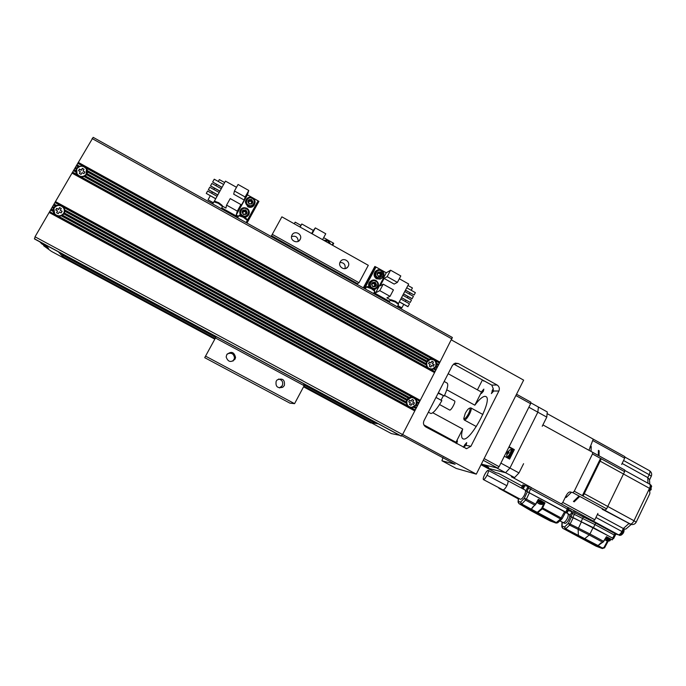 <?xml version="1.0" encoding="UTF-8"?>
<svg xmlns="http://www.w3.org/2000/svg" width="686" height="686" viewBox="0 0 686 686"><rect width="100%" height="100%" fill="white"/><g stroke="black" fill="none" stroke-linecap="round" stroke-linejoin="round"><path stroke-width="1.03" d="M451.422 339.93L523.641 380.13L476.298 474.146L456.224 468.435L441.93 460.752L442.985 457.485M378.355 423.862L373.133 422.988L373.63 422.327L376.322 422.765L304.078 383.928M476.298 474.146L402.613 434.495M455.092 464.259L441.93 460.752M455.084 464.276L401.842 435.739M399.586 435.276L391.397 433.603L371.846 423.099M439.958 362.139L452.357 337.469L93.159 137.337L72.013 173.112L434.555 372.601L439.958 362.139L78.255 162.368M86.479 168.199L431.563 358.718L429.127 359.215L87.508 170.694L86.479 168.199L84.567 166.595L439.58 362.628M77.689 163.345L84.567 166.595L78.032 162.985M81.977 165.712L78.084 166.784L76.257 168.996L75.846 171.997L76.6 174.09L78.916 176.353L428.784 368.897L432.72 369.36L434.65 368.373L436.245 366.195L436.57 363.314L435.61 360.956L433.706 359.387L431.563 358.718M87.542 172.006L87.619 171.491L428.45 359.533L426.992 361.093L87.105 173.687L87.542 172.006L428.09 359.867M87.619 171.491L87.508 170.694M429.127 359.215L428.45 359.533M86.539 174.664L86.899 174.313L426.589 361.573L426.117 363.674L85.287 175.908L86.539 174.664L426.495 362.045M86.899 174.313L87.105 173.687M426.992 361.093L426.589 361.573M84.121 176.551L84.798 176.371L425.98 364.292L427.129 367.293L81.385 176.988L84.121 176.551L426.169 364.926M84.798 176.371L85.287 175.908M426.117 363.674L425.98 364.292M72.356 172.743L78.916 176.353L81.385 176.988M427.129 367.293L428.784 368.897L434.675 372.138M420.244 400.332L55.463 201.607L49.143 212.471L414.79 410.905L434.555 372.601M72.013 173.112L55.463 201.607M63.755 207.421L411.78 396.954L409.319 397.46L64.793 209.933L63.755 207.421L61.843 205.8L419.875 400.813M54.889 202.593L61.843 205.8L55.249 202.207M414.919 410.417L56.123 215.67L58.61 216.304L407.295 405.606L408.976 407.192L411.386 407.827L413.847 407.312L416.496 404.448L416.822 401.55L415.862 399.175L413.95 397.58L411.78 396.954M64.827 211.245L64.921 210.713L408.65 397.769L407.158 399.372L64.381 212.952L64.827 211.245L408.281 398.129M64.921 210.713L64.793 209.933M409.319 397.46L408.65 397.769M63.807 213.938L64.192 213.56L406.772 399.835L406.284 401.979L62.546 215.198L63.807 213.938L406.661 400.332M64.192 213.56L64.381 212.952M407.158 399.372L406.772 399.835M58.61 216.304L62.066 215.644L406.155 402.579L407.295 405.606M62.066 215.644L62.546 215.198M406.284 401.979L406.155 402.579M61.363 215.858L406.335 403.231M49.718 211.485L56.123 215.67L49.512 212.077M49.143 212.471L35.02 236.79L34.634 239.037L400.984 436.022L34.634 239.037M414.79 410.905L402.579 434.564L400.967 436.013M61.371 253.408L63.249 255.475L62.812 256.641L58.336 251.779M477.413 389.845L482.464 379.941M43.99 245.116L43.63 245.725L48.569 248.375L46.957 246.711L41.966 244.027L39.771 241.789M214.804 339.15L51.51 251.419L43.63 245.725M50.584 210.002L53.019 211.322L54.057 213.835M51.158 209.007L52.985 210.002L53.036 210.739L50.944 209.607M53.036 210.739L53.019 211.322M52.016 207.532L53.439 208.295L52.985 210.002M52.59 206.537L54.014 207.309L53.774 207.892L52.385 207.138M53.457 205.063L55.283 206.057L54.014 207.309M54.023 204.068L56.458 205.397L55.9 205.809L53.817 204.668M55.9 205.809L55.283 206.057M59.219 204.951L56.458 205.397M54.16 213.972C52.865 212.008 52.753 210.01 53.825 207.961C56.921 204.377 60.248 204.222 63.815 207.515L63.952 207.704M54.554 213.689L54.777 213.981C58.061 216.819 61.071 216.622 63.798 213.389C64.767 211.545 64.681 209.727 63.532 207.944M53.877 208.535L54.134 208.03C56.972 204.737 60.025 204.6 63.292 207.609C64.553 209.427 64.69 211.297 63.687 213.226L63.369 213.698C60.557 216.484 57.658 216.519 54.657 213.809L53.877 208.535M60.257 210.276L62.117 211.288L61.165 212.934L59.305 211.923L58.284 213.689L56.544 212.746L57.564 210.979L55.703 209.967L56.655 208.321L58.524 209.333L59.545 207.566L61.277 208.51L60.257 210.276L62.074 211.365M61.234 208.595L59.545 207.566M59.665 207.738L58.644 209.504L56.775 208.493L55.875 210.053M57.564 210.979L56.706 212.832M435.61 360.956L439.469 363.091M436.57 363.314L438.731 364.515M436.493 363.974L438.354 365.003M436.613 364.566L438.243 365.466M436.245 366.195L437.505 366.89M435.893 366.701L437.128 367.379M435.756 367.147L437.016 367.842M434.65 368.373L436.279 369.274M434.041 368.734L435.902 369.754M433.621 369.025L435.79 370.226M431.185 369.522L435.053 371.649M430.534 358.778C435.327 359.301 437.085 361.951 435.807 366.71L431.768 369.514M430.602 359.224L426.898 361.796C425.723 366.17 427.335 368.588 431.734 369.068M426.889 362.259L429.916 359.387C434.821 359.198 436.725 361.565 435.636 366.47L432.617 368.922C428.115 369.051 426.203 366.83 426.889 362.259M432.557 363.752L434.221 364.669L433.398 366.255L431.743 365.338L430.859 367.044L429.307 366.187L430.191 364.489L428.527 363.571L429.342 361.985L431.005 362.903L431.888 361.196L433.441 362.054L432.557 363.752L433.218 362.079L431.828 361.316M430.705 366.959L431.743 365.338M433.243 366.17L434.006 364.695L432.343 363.777M431.005 362.903L429.29 362.097M452.468 365.338L423.939 420.827C422.928 423.373 423.536 425.406 425.766 426.924L466.626 448.678L470.913 446.286L498.893 391.003C499.862 388.508 499.262 386.501 497.093 385L458.317 363.529L455.187 363.134L452.468 365.338M448.164 373.724L481.495 392.092L474.832 405.194L446.766 389.794M453.137 441.733L455.984 442.264L462.707 429.033C461.206 434.367 461.224 437.591 462.767 438.731L463.367 438.954C470.605 441.578 493.088 399.329 485.937 396.594L485.002 396.328C482.498 396.517 479.111 399.475 474.832 405.194M462.707 429.033L432.78 412.758M493.097 389.305L491.382 393.575L493.44 391.294L493.208 389.082M463.333 447.255L466.034 445.351L466.72 442.616L464.756 444.794L463.89 446.903M483.51 380.524L483.621 381.082L484.17 380.893M456.722 443.671L457.459 440.935L455.581 443.053M481.881 391.32L481.383 393.524L483.338 391.32L483.844 389.116L481.881 391.32M493.243 388.688L491.793 385.112L453.575 363.966M455.984 442.264L423.854 424.874M303.546 386.818L370.714 422.91L373.133 422.988M62.812 256.641L215.155 338.507M303.889 386.184L372.918 423.279M63.249 255.475L215.747 337.452M303.658 384.709L373.63 422.327M145.218 298.856L141.05 296.592L145.209 298.873M438.14 393.207L444.262 396.002L438.363 392.769M444.262 396.002C447.512 388.799 448.481 384.503 447.178 383.122L447.075 383.071M428.373 412.209L430.937 413.521C433.492 413.083 437.136 408.805 441.87 400.658L435.97 397.434M443.207 395.985L441.047 400.204M449.553 409.954L449.784 410.082C451.259 410.434 456.001 401.516 454.621 400.976L444.519 395.445M411.386 407.827L415.287 409.945M413.847 407.312L416.033 408.504M411.591 396.945C415.905 397.949 417.388 400.607 416.068 404.929L411.094 407.81M416.496 404.448L417.765 405.134M416.153 404.929L417.397 405.606M416.874 402.802L418.511 403.694M416.762 402.193L418.64 403.205M416.822 401.55L419.009 402.733M415.862 399.175L419.755 401.293M415.999 405.409L417.268 406.095M414.884 406.652L416.531 407.544M414.284 406.995L416.153 408.016M411.591 397.4L407.09 400.041C405.872 403.985 407.227 406.429 411.154 407.364M407.055 400.547L410.905 397.451C415.407 397.837 417.062 400.264 415.879 404.723L411.994 407.364C407.921 406.944 406.275 404.671 407.055 400.547M412.783 402.013L414.455 402.922L413.624 404.526L411.952 403.617L411.06 405.332L409.499 404.483L410.391 402.768L408.71 401.85L409.542 400.247L411.214 401.164L412.106 399.449L413.667 400.298L412.783 402.013L413.667 400.298M411.214 401.164L409.499 400.332M413.469 400.29L412.063 399.526M414.455 402.922L412.578 402.005M413.469 404.44L414.258 402.914M411.952 403.617L410.905 405.246M76.841 164.803L79.25 166.141M76.446 173.815L76.618 168.705C80.091 164.949 83.538 165.052 86.959 169.013L87.122 169.322M74.851 168.224L76.257 168.996M76.575 168.619L75.194 167.864M74.002 169.691L75.812 170.685M75.854 171.449L73.779 170.299M73.428 170.668L75.846 171.997M72.579 172.135L76.883 174.501M75.417 167.247L76.823 168.019M76.266 165.78L78.084 166.784M78.684 166.561L76.618 165.42M76.883 173.609L77.124 174.055C80.313 177.52 83.435 177.554 86.513 174.158L86.668 169.493M76.695 169.236L76.943 168.73C80.125 165.292 83.289 165.377 86.436 169.013L86.102 174.424C82.955 177.357 79.928 177.16 77.021 173.85L76.695 169.236M80.348 171.689L78.504 170.668L79.447 169.039L81.3 170.059L82.311 168.31L84.026 169.262L83.015 171.011L84.858 172.023L83.924 173.652L82.071 172.632L81.059 174.381L79.336 173.429L80.348 171.689L79.507 173.524M83.958 169.382L82.406 168.516L81.394 170.265L79.55 169.245L78.667 170.763M84.798 172.143L83.015 171.011M272.273 234.355L281.877 216.836L368.296 265.31L359.018 282.718L272.273 234.355L271.116 236.49M205.508 356.103L294.577 403.66L289.929 403.154L204.711 357.672L216.184 336.655L61.388 253.434M294.577 403.66L304.164 385.678L215.438 337.992M235.032 359.13L235.564 357.457C234.123 351.849 231.182 350.923 226.74 354.688L226.174 357.012C228.061 362.105 231.01 362.808 235.032 359.13M284.347 385.549C285.033 379.787 282.649 377.9 277.195 379.89L276.175 381.176C275.318 386.561 277.53 388.585 282.804 387.238L284.347 385.549M357.114 284.407L357.5 283.687L271.51 235.761M303.366 385.249L304.078 383.92M357.5 283.687L359.018 282.718M348.171 266.374C350.949 261.675 343.403 256.873 340.479 261.486L340.213 261.915C337.478 266.511 344.732 271.339 347.785 266.974L348.171 266.374M300.125 239.5L300.357 239.011C302.577 234.003 294.466 230.067 292.047 234.989L291.739 235.684C289.784 240.683 297.775 244.319 300.125 239.5M339.964 262.455C344.029 262.567 345.701 264.625 344.972 268.638M291.533 236.593C295.675 235.461 297.895 237.047 298.213 241.343M227.212 353.985C231.474 352.278 233.909 353.684 234.526 358.195L233.017 361.076M278.645 379.015C282.22 379.95 283.429 382.171 282.28 385.686L279.442 387.942M400.813 299.002L409.491 303.847L407.913 306.685L399.303 301.883M398.283 303.812L408.693 284.013L399.321 278.748M407.938 285.462L412.423 287.974L411.206 290.298M409.919 292.742L409.242 294.037M407.964 296.472L407.278 297.775M406.001 300.211L405.315 301.514M403.797 304.395L401.713 307.997L397.846 305.836M397.94 305.656L401.962 307.894M390.591 270.207L400.804 275.944L397.4 282.383L387.178 276.655L390.591 270.207L386.269 272.796L376.014 267.043L375.208 267.583L364.609 287.511L365.792 288.171M374.024 292.759L389.554 301.42M363.434 287.923L374.865 266.442L363.28 287.837M375.979 267.068L374.865 266.442M364.609 287.511L365.372 287.057L366.153 287.494M374.385 292.082L375.671 292.793L379.778 290.632L390.034 296.361L386.895 297.835L390.78 300.005M365.372 287.057L376.014 267.043M375.671 292.793L386.269 272.796M379.778 290.632L383.2 284.167L380.173 285.83L384.091 278.43L387.178 276.655M384.091 278.43L394.158 284.081L397.4 282.383M390.034 296.361L393.438 289.895L383.2 284.167M370.14 287.262C368.854 285.084 369.034 283.069 370.68 281.217C372.301 279.828 374.093 279.605 376.039 280.557C378.904 282.829 379.195 285.367 376.923 288.163L373.578 289.26M372.266 287.863C367.91 285.642 371.623 278.653 375.799 281.2C380.147 283.421 376.451 290.401 372.266 287.863M372.858 286.757C376.485 286.859 377.274 285.376 375.216 282.315C371.58 282.203 370.8 283.687 372.858 286.757M372.884 286.679L375.293 286.637L376.425 284.501L375.148 282.409L372.738 282.443L371.606 284.579L372.884 286.679M375.148 282.409L374.067 283.627L374.83 284.879L375.945 284.776L374.95 286.662M376.425 284.501L375.945 284.776L374.667 282.683L372.575 282.718M374.513 286.679L372.704 286.182L371.778 284.93M372.344 283.121L371.941 284.93M377.214 278.336C374.445 276.184 374.076 273.723 376.117 270.936C377.737 269.495 379.538 269.264 381.519 270.224C384.349 272.462 384.666 274.975 382.471 277.761C380.867 279.082 379.109 279.271 377.214 278.336M377.763 277.504C373.416 275.275 377.12 268.312 381.287 270.859C384.366 275.463 383.191 277.676 377.763 277.504M378.355 276.398C381.973 276.509 382.754 275.035 380.704 271.965C377.077 271.853 376.297 273.328 378.355 276.398M378.38 276.321L380.781 276.286L381.913 274.16L380.636 272.059L378.235 272.093L377.103 274.228L378.38 276.321M380.636 272.059L379.538 273.32L380.301 274.572L381.416 274.46L380.438 276.312M381.913 274.16L381.416 274.46L380.147 272.368L378.055 272.393M379.967 276.329L378.183 275.866L377.291 274.614M377.823 272.805L377.42 274.614M397.331 306.814L398.506 304.473L395.29 302.012L390.163 300.262M398.489 304.421L398.137 303.349L395.505 301.334L391.389 299.825M373.587 293.582L374.77 291.258L371.443 288.703L366.418 286.997M374.745 291.207L374.402 290.135L371.683 288.043L367.645 286.559M399.346 301.806L408.016 306.642M402.785 295.254L411.446 300.108L410.211 302.457L401.499 297.698M401.542 297.613L410.211 302.457M404.749 291.516L413.409 296.369L412.063 298.77L403.471 293.96M403.514 293.874L412.175 298.719M405.435 290.221L414.13 294.989L405.477 290.135M406.712 287.786L415.364 292.639L414.13 294.989M299.979 226.989L300.871 225.36L295.169 222.161L294.268 223.782M322.574 239.663L325.764 233.763L315.32 227.889L313.322 230.453L301.806 223.988L300.871 225.36M301.806 223.988L300.125 227.066M294.277 223.79L295.169 222.161M332.641 245.314L333.713 243.333L333.19 243.041M332.127 245.022L333.207 243.007L323.663 237.648M313.322 230.453L311.65 233.532M315.32 227.889L312.121 233.797M323.603 240.237L328.157 240.263L330.609 244.165M324.444 240.709L327.874 240.88L329.846 243.744M328.148 242.793L326.142 241.661M221.99 187.381L212.651 182.039L214.238 179.2L223.619 184.465M222.041 187.295L212.651 182.039M236.499 187.304L225.488 181.121L214.083 201.667M213.372 202.773L208.03 199.798L210.293 195.767M211.674 193.298L212.411 191.977M213.8 189.499L214.538 188.187M215.919 185.709L216.656 184.397M218.294 181.473L219.349 179.595L224.674 182.587M248.769 190.476L245.151 196.985L244.233 200.063L233.703 194.164L234.449 190.982L238.076 184.465L248.769 190.476L247.432 194.85L258.082 200.835L246.591 221.732M238.076 216.99L221.767 207.901M213.269 202.962L208.03 199.798M238.462 216.304L236.216 215.061L237.305 211.117L226.569 205.123L225.951 208.081L222.35 206.074M246.66 221.775L246.814 221.321M246.96 223.027L258.939 201.358L258.073 200.869M258.082 200.835L247.312 220.317L243.316 217.248L238.797 215.704M247.432 194.85L236.216 215.061M244.233 200.063L240.091 207.541L240.94 204.582L237.305 211.117M240.94 204.582L230.213 198.58L226.569 205.123M245.151 196.985L234.449 190.982M240.915 215.387L239.748 211.923C240.717 208.175 243.067 206.958 246.806 208.27C248.598 209.384 249.43 210.979 249.292 213.037C248.769 215.627 247.166 216.982 244.482 217.11M246.445 208.861C250.965 211.177 247.071 218.225 242.724 215.584C238.188 213.269 242.107 206.22 246.445 208.861M245.828 209.985C242.038 209.822 241.215 211.314 243.341 214.469C247.123 214.624 247.955 213.123 245.828 209.985M245.777 210.079L243.256 210.088L242.064 212.248L243.384 214.401L245.897 214.392L247.097 212.231L245.777 210.079L245.099 211.571L245.888 212.857L246.806 212.771M243.256 210.088L243.59 211.571L245.099 211.571M245.356 214.426L245.888 212.857M243.521 214.409L242.39 212.849M252.585 197.842C254.403 198.983 255.226 200.604 255.055 202.696C253.949 206.22 251.608 207.335 248.049 206.032C246.291 204.942 245.459 203.39 245.554 201.375C246.574 197.705 248.915 196.53 252.585 197.842M252.225 198.426C256.736 200.741 252.851 207.772 248.512 205.131C243.993 202.807 247.895 195.776 252.225 198.426M251.608 199.54C247.835 199.377 247.011 200.861 249.129 204.008C252.911 204.171 253.734 202.679 251.608 199.54M251.556 199.643L249.044 199.643L247.852 201.795L249.172 203.948L251.685 203.939L252.877 201.787L251.556 199.643L250.862 201.161L251.651 202.447L252.568 202.361M249.044 199.643L249.361 201.161L250.862 201.161M251.102 203.982L251.651 202.447M249.31 203.956L248.203 202.43M258.939 201.358L247.003 223.053M247.286 220.257L246.951 219.168L243.684 216.639L240.057 215.293M246.128 222.564L247.312 220.335M221.295 208.733L222.487 206.52L218.345 203.322L213.912 201.804M222.461 206.435L222.127 205.346L218.74 202.73L215.19 201.401M219.872 191.171L210.516 185.932L211.863 183.436L221.261 188.701M219.923 191.085L210.525 185.829M217.754 194.961L208.39 189.722L209.736 187.227L219.143 192.492M217.805 194.875L208.398 189.619M215.636 198.751L206.272 193.418L207.609 191.025L217.016 196.282M215.678 198.674L206.272 193.418M481.349 464.113L497.753 468.135L483.27 460.306M497.753 468.135L499.091 466.686L484.136 458.591M499.091 466.686L530.63 403.72L515.872 395.548M530.63 403.72L530.818 402.142L516.541 394.227M530.741 402.793L547.282 411.952L546.776 417.122L542.232 426.255L546.776 417.122L537.841 412.183L538.407 407.03L537.841 412.183L509.938 468.032L537.841 412.183L528.872 407.227L509.081 446.732L514.354 449.613L509.612 459.088L504.33 456.216L500.874 463.119L509.938 468.032L505.573 472.723L487.189 468.058L505.573 472.723L509.938 468.032L518.985 472.937L514.586 477.593L496.544 467.843L483.656 464.679L488.715 467.406L485.748 466.669L481.28 464.25M481.04 464.731L495.695 472.645L498.653 473.426L495.695 472.645L487.189 468.058L505.573 472.723L509.938 468.032L537.841 412.183L538.407 407.03L547.282 411.952L546.776 417.122L537.841 412.183M589.686 519.928L593.381 521.103L594.822 519.774L597.9 513.428M509.938 468.032L518.985 472.937L523.59 463.693L518.985 472.937L514.586 477.593L511.319 476.736L514.586 477.593L505.573 472.723M576.472 512.116L573.805 510.907L576.472 512.116M568.248 509.466L571.327 510.881L568.342 509.261M602.248 509.381L605.146 510.195L606.613 508.832L624.603 471.651L624.723 470.004L592.73 452.383M621.645 464.448L624.672 458.197L624.792 456.602L601.202 443.568M470.27 407.973L470.922 407.947C471.591 408.71 471.111 410.768 469.498 414.112C467.492 417.825 465.82 419.806 464.499 420.064L464.028 419.532M469.576 408.239C470.425 408.616 470.073 410.434 468.521 413.692C466.763 416.934 465.305 418.674 464.148 418.897L463.762 418.537L465.228 413.435C466.832 410.451 468.229 408.719 469.421 408.247L469.576 408.239M511.816 449.819L514.354 449.613M507.717 458.059L507.709 457.442M598.312 455.444L598.415 450.342L598.312 455.444M568.591 507.709L618.609 534.857M573.427 501.466L578.641 496.415L573.427 501.466M561.44 503.824L562.794 502.444L565.907 496.089C567.408 493.294 568.814 491.913 570.135 491.939L572.827 492.634L574.259 491.236L592.498 453.952L574.259 491.219L582.388 495.635L600.559 458.394M591.195 446.354L591.049 451.439M571.309 492.428L566.13 497.504M636.171 522.192L649.745 493.851C650.088 492.265 649.728 491.022 648.664 490.113L649.513 488.338C650.431 486.245 650.491 484.856 649.693 484.179L649.642 484.153M649.513 488.338L600.139 461.146L584.275 493.68L633.984 520.734L648.664 490.113M602.788 509.535L630.803 524.336M631.214 524.456L625.812 529.086L623.128 528.932M599.135 450.745L599.041 455.847L599.135 450.745M579.378 496.81L574.156 501.86L579.378 496.81M622.133 463.436L647.79 477.61L649.479 479.523L649.805 484.256M618.232 534.763C619.441 534.9 620.659 533.802 621.902 531.496L623.334 528.512L597.403 514.457M555.96 523.041L550.352 521.026L555.814 522.964L536.435 512.553L537.773 512.639L542.12 509.038L542.652 507.923L562.228 518.556L560.556 518.959L541.657 508.48L537.575 512.125L537.773 512.639L556.466 522.681L557.804 522.698L561.843 519.036M557.409 522.895L555.814 522.964L560.556 518.959L564.689 511.55L525.853 490.953L565.564 512.305M537.575 512.125L536.529 512.005L536.435 512.553L521.317 504.433L520.597 502.135L521.926 504.124L531.29 509.158L531.376 509.844L532.01 509.578L531.29 509.158L534.763 505.076L525.673 500.188L524.336 498.19L520.597 502.135L518.307 501.38L518.573 498.293M525.545 491.039L526.582 491.348M523.186 489.007L524.884 485.577L528.023 486.451M522.449 488.612L523.358 486.7L522.217 486.374L521.42 488.055M524.884 485.577L524.121 485.165L523.358 486.7M565.513 512.133L564.689 511.55M568.831 507.974L529.292 486.597L528.109 486.271L525.853 490.953M524.121 485.165L522.938 484.916M522.183 486.443L522.981 484.848M565.718 512.039L567.262 508.935L568.214 509.544L568.968 507.992M568.025 507.383L567.262 508.935L530.578 489.109L529.009 492.222M527.028 491.296L528.52 488.149L530.578 489.109L531.35 487.557M529.292 486.597L528.52 488.149L527.345 487.823M538.416 499.408L544.976 502.881L544.315 502.581L541.588 508.643M544.264 502.701L543.672 502.504M531.779 509.012L532.285 507.554L534.78 505.093M562.1 518.522L561.903 518.985M544.427 517.947L518.916 503.601M518.17 502.461L518.307 501.38L519.028 503.661L521.317 504.433L526.385 499.168L535.655 504.15L535.046 505.179L538.321 499.297M535.123 504.905L532.293 507.554M607.444 541.048L603.963 547.514L602.274 547.968L597.918 545.481L597.6 545.936L602.051 548.44L604.52 547.831L608.199 541.108L605.009 539.771M561.954 527.208L562.074 526.085L564.587 526.977L565.281 529.223L569.594 525.116L568.437 523.247L564.587 526.977L565.779 528.872L597.918 545.481L602.702 542.214L589.223 534.969L584.489 538.887L578.392 535.8L578.144 529.378L569.594 525.116L573.247 517.647L569.749 516.258M566.996 513.154L568.257 510.555L567.811 510.315M571.884 511.687L568.257 510.555M610.394 539.187L612.349 539.865L613.147 538.356L573.247 517.647M570.443 516.481L593.433 527.663L613.095 538.467M562.237 522.072L562.074 526.085L562.769 528.306L572.321 533.434M572.115 533.331L596.005 546.15L602.205 548.508M577.603 536.272L562.692 528.263M602.925 542.12L598.415 545.319L600.979 542.806M606.415 536.735L602.857 542.343L603.714 541.391L589.943 533.974L589.223 534.969L578.144 529.378L578.444 528.177L589.934 533.974M571.447 516.807L568.437 523.247L578.444 528.177L581.488 521.72M612.349 539.865L606.441 536.684M615.719 534.025L595.705 523.058L573.247 511.945L571.952 511.542L569.8 516.138M612.752 538.081L614.27 535.02L615.145 535.586L615.882 534.051L617.837 534.694M615.008 533.485L614.27 535.02L594.959 524.593L593.433 527.663M571.086 516.558L572.501 513.471L594.959 524.593L595.705 523.058M573.247 511.945L572.501 513.471L571.206 513.059M505.633 491.33L520.271 499.211C521.411 499.442 522.783 498.096 524.387 495.146C525.613 492.479 525.862 490.782 525.116 490.053L525.082 490.027M525.116 490.053L507.7 480.646C508.377 481.34 508.103 483.021 506.86 485.697C505.256 488.646 503.91 490.027 502.829 489.83L483.416 479.583C482.953 478.965 483.347 477.345 484.599 474.703C486.211 471.736 487.429 470.296 488.243 470.382C488.706 470.982 488.312 472.603 487.06 475.244C485.448 478.219 484.23 479.668 483.416 479.583M563.035 522.492L564.527 523.298C565.779 523.607 567.185 522.32 568.745 519.448C569.92 516.832 570.075 515.135 569.234 514.354L569.191 514.337M499.837 488.2L498.962 488.303L498.593 487.532M582.766 494.855L600.173 459.191L600.902 459.594L583.503 495.249L582.766 494.855M507.04 456.713L507.477 457.296C509.029 457.836 512.982 450.273 511.49 449.639L510.633 449.553C512.348 449.69 508.575 457.219 507.048 456.713L507.04 456.713M510.11 449.682L507.031 453M506.988 453.052L507.151 454.844L507.554 453.06L508.489 453.377L509.046 452.271L508.103 451.954L509.278 450.591L507.563 451.911M508.806 452.674L507.546 451.988M508.892 452.52L507.717 451.885M508.952 452.417L508.103 451.954M623.771 532.01L623.257 533.091M620.067 535.32L620.933 535.209C622.931 533.794 623.986 531.822 624.08 529.292L624.08 529.292C624.277 531.822 623.308 533.751 621.173 535.08M651.331 488.964L650.817 490.044M649.608 491.296L651.666 486.383L651.211 485.465M539.085 503.55L539.856 504.167M541.288 504.424L539.805 504.15L540.645 503.85L539.616 503.301L538.784 503.593L537.55 502.315L538.433 503.318M537.618 501.312L542.918 504.227L541.511 504.45M539.711 503.361L539.393 504.013M540.079 503.593L539.805 504.15M605.798 540.276L606.613 540.8M603.963 547.514L604.563 547.857L608.165 541.108L609.674 540.885L605.678 538.613M606.364 540.131L606.115 540.645M606.87 540.268L606.604 540.817M600.55 458.411L592.49 453.969L592.67 452.331L542.9 424.891L624.723 470.004M588.982 450.299L593.227 439.126L547.196 413.649L624.792 456.602M451.937 338.935L92.096 138.538M35.02 236.79L402.579 434.564M401.361 436.099L34.343 238.737M498.893 391.003L493.568 391.02M466.034 445.351L470.913 446.286M463.625 447.023L464.619 445.068M492.016 391.029L493.268 388.576M458.317 363.529L453.669 364.017M491.793 385.112L497.093 385M374.565 289.475L375.748 288.909M371.126 280.84L369.977 281.637C368.588 283.121 368.253 284.836 368.965 286.782M372.618 283.652L374.067 283.627M374.153 286.156L374.83 284.879M376.503 270.584L375.396 271.39C373.364 274.168 373.733 276.63 376.494 278.773L381.339 278.516M378.097 273.337L379.538 273.32M379.624 275.849L380.301 274.572M239.834 211.314L240.143 215.267L239.748 211.923M245.382 217.694L248.932 214.358L245.391 217.694M242.115 212.351L243.11 210.568L245.622 210.559L246.883 212.617M245.168 214.143L243.667 214.152M243.59 211.571L242.878 212.866M245.639 200.835L245.331 202.113L247.809 206.752C251.059 208.021 253.348 207.103 254.678 203.982M247.912 201.907L248.889 200.141L251.393 200.141L252.654 202.199M250.939 203.733L249.438 203.733M249.361 201.161L248.649 202.447M593.381 521.103L568.565 507.691M530.681 487.206L511.319 476.736L530.681 487.206M498.653 473.426L522.226 486.151L498.653 473.426M562.794 502.444L594.822 519.774M567.056 496.707L565.907 496.089M574.259 491.236L606.613 508.832M624.603 471.651L592.498 453.952M605.146 510.195L572.827 492.634M624.672 458.197L593.056 440.704M589.986 446.972L591.255 447.675M570.135 491.939L571.224 492.522M508.875 447.143L512.948 449.364M623.334 528.512L628.779 523.65L630.22 524.078C631.48 524.19 632.732 523.066 633.984 520.734L636.162 522.2C635.065 524.121 633.384 524.859 631.129 524.438L604.152 509.921M615.796 533.957L617.4 534.488M624.98 457.116L649.402 470.639C651.52 472.079 652.154 473.949 651.288 476.247L649.205 474.669C650.096 472.628 650.157 471.291 649.402 470.639L649.35 470.605M647.961 483.218L647.79 477.61L649.205 474.669L623.557 460.495M595.954 517.45L621.902 531.496M550.352 521.026L544.555 518.024L550.352 521.026M544.59 518.041L531.35 510.933M532.01 509.578L536.529 512.005M527.465 491.605L524.336 498.19L526.385 499.168L529.523 492.565M544.976 502.881L542.652 507.923L541.991 507.623L541.657 508.48M535.766 504.27L538.621 499.485M518.985 503.644L527.268 508.558M595.937 546.116L602.051 548.44L602.274 547.968M578.392 535.8L562.734 528.289L561.8 526.642L561.988 521.943M598.286 545.722L597.6 545.936L584.489 538.887M602.325 548.551L604.52 547.831M603.689 541.443L606.707 536.846M593.133 527.56L589.943 533.974M581.179 521.514L583.383 516.901M575.134 512.819L572.879 517.39M487.06 475.244L506.86 485.697M569.234 514.354L567.699 513.531C568.54 514.303 568.377 516.001 567.211 518.616C565.65 521.489 564.244 522.775 562.992 522.475L559.853 520.837M486.383 466.489L487.009 466.489M486.606 466.266L485.885 466.137M509.055 457.15C511.404 455.478 512.442 453.437 512.185 451.028M507.691 457.408L507.906 457.528C509.458 458.068 513.411 450.505 511.91 449.87L511.773 449.819M511.344 449.587L511.91 449.87C514.337 449.339 510.41 458.574 508.197 457.622M623.342 529.026C622.656 532.636 621.207 534.651 618.986 535.08L618.558 534.814M619.132 535.157L619.398 535.294C621.645 534.84 623.094 532.799 623.745 529.172M649.385 490.85C651.306 488.132 651.769 486.134 650.774 484.873L650.534 484.77M650.096 484.548L650.371 484.65C651.348 485.842 650.928 487.78 649.11 490.473M543.08 502.109L538.561 499.597C541.52 500.548 543.226 501.783 543.689 503.301L538.176 500.283M537.927 500.746L543.449 503.79L542.918 504.227M609.725 538.767L606.656 536.941C609.391 537.97 610.651 538.99 610.42 539.993L606.253 537.627M605.995 538.073L610.197 540.457L609.7 540.885M93.159 137.337L452.357 337.469M465.845 448.515L466.626 448.678M444.176 381.476L447.178 383.122M449.639 410.039L439.555 404.534M346.036 268.329L347.785 266.974M298.993 240.846L300.357 239.011M234.526 358.195L235.564 357.457M280.771 387.341L282.804 387.238M368.957 286.782C368.245 284.836 368.588 283.121 369.977 281.637L370.68 281.217M380.181 279.116L376.485 278.773C373.724 276.63 373.356 274.168 375.396 271.39L376.117 270.936M391.492 299.791L390.385 300.116M390.197 300.202L389.125 302.234M367.756 286.534L366.633 286.851M366.453 286.928L365.355 288.995M254.009 205.423C252.328 207.429 250.27 207.875 247.809 206.76L245.331 202.113L245.554 201.375M238.831 215.636L237.613 217.822M240.186 215.258L239.037 215.558M213.955 201.727L212.711 203.948M215.318 201.367L214.152 201.658M470.922 407.947L482.884 414.498M463.762 418.537L464.053 419.643M469.421 408.247L470.519 407.896M464.336 420.021L476.316 426.546M651.288 476.247L649.539 479.891M624.92 470.519L649.693 484.179M556.097 523.084L557.744 522.758M521.334 488.012L522.878 484.839M566.636 512.613L568.205 509.544M544.315 502.581L541.991 507.623M527.062 508.429L531.307 510.916M518.376 498.19L518.059 501.886L518.976 503.635M565.641 512.159L562.228 518.556M577.509 536.22L596.143 546.219M613.593 538.604L615.145 535.586M505.591 491.313L502.864 489.847M488.243 470.382L507.7 480.646M565.521 512.382L567.699 513.531M498.962 488.303L518.316 498.936M486.048 466.317L485.499 465.674M486.786 466.66L487.3 466.643M507.005 453.017L506.688 456.259M619.475 535.337L618.875 535.029M619.535 535.354L620.933 535.209M649.642 491.408L651.666 486.383L650.011 484.496M537.121 502.212L538.347 503.447M543.458 503.773L543.681 503.318M610.206 540.448L610.42 539.993"/></g></svg>
